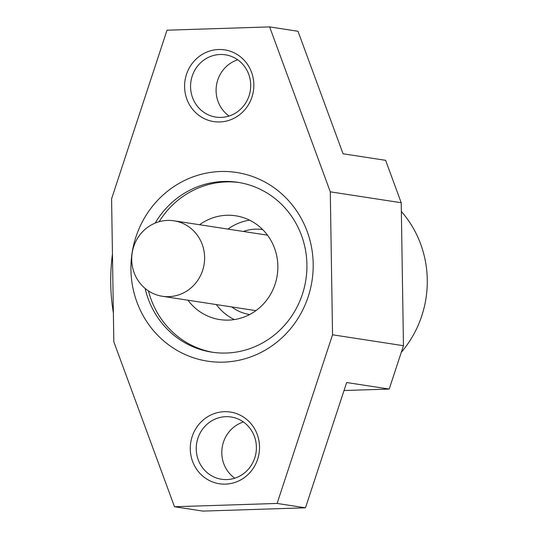 <?xml version="1.0" encoding="UTF-8"?>
<svg xmlns="http://www.w3.org/2000/svg" width="538" height="538" viewBox="0 0 538 538"><rect width="100%" height="100%" fill="white"/><g stroke="black" fill="none" stroke-linecap="round" stroke-linejoin="round"><path stroke-width="0.81" d="M187.964 300.204A52.502 50.068 -81.3 0 0 219.753 319.579A52.502 50.068 -81.3 0 0 277.857 266.081A52.502 50.068 -81.3 0 0 235.711 215.799A52.502 50.068 -81.3 0 0 199.571 224.729M216.337 304.569A52.502 50.068 -81.3 0 0 234.279 319.585M159.1 221.723A85.905 81.931 98.7 0 1 239.37 182.577M231.75 306.942A42.953 40.969 -81.3 0 0 249.578 314.508A42.953 40.969 -81.3 0 0 249.659 314.522M401.355 211.468A104.997 100.142 98.7 0 1 427.273 279.74A104.997 100.142 98.7 0 1 401.287 352.316M113.377 312.928A190.909 182.073 98.7 0 1 112.449 254.077M262.719 229.612A42.953 40.969 -81.3 0 0 262.631 229.598A42.953 40.969 -81.3 0 0 243.358 231.461M213.263 352.37A85.905 81.931 98.7 0 1 148.461 290.917M249.565 220.163A52.502 50.068 -81.3 0 0 227.944 229.094M234.77 478.195A31.5 30.041 98.7 0 1 222.167 447.481A31.5 30.041 98.7 0 1 243.411 421.98M226.821 479.573A31.5 30.041 98.7 0 1 221.535 479.257A31.5 30.041 98.7 0 1 196.323 446.318A31.5 30.041 98.7 0 1 225.832 416.674A31.5 30.041 98.7 0 1 231.111 416.99A31.5 30.041 98.7 0 1 256.323 449.929A31.5 30.041 98.7 0 1 226.821 479.573M225.476 484.126A36.275 34.593 98.7 0 1 190.277 449.015A36.275 34.593 98.7 0 1 224.339 411.691A36.275 34.593 98.7 0 1 259.531 446.796A36.275 34.593 98.7 0 1 225.476 484.126M229.08 116.02A31.5 30.041 98.7 0 1 216.478 85.313A31.5 30.041 98.7 0 1 237.722 59.805M221.131 117.405A31.5 30.041 98.7 0 1 215.846 117.082A31.5 30.041 98.7 0 1 190.634 84.143A31.5 30.041 98.7 0 1 220.143 54.499A31.5 30.041 98.7 0 1 225.422 54.815A31.5 30.041 98.7 0 1 250.634 87.755A31.5 30.041 98.7 0 1 221.131 117.405M219.786 121.951A36.275 34.593 98.7 0 1 184.588 86.84A36.275 34.593 98.7 0 1 218.65 49.516A36.275 34.593 98.7 0 1 253.842 84.621A36.275 34.593 98.7 0 1 219.786 121.951M155.179 223.082A85.905 81.931 98.7 0 1 223.552 181.474A85.905 81.931 98.7 0 1 237.951 182.342A85.905 81.931 98.7 0 1 306.714 272.188A85.905 81.931 98.7 0 1 226.242 353.036A85.905 81.931 98.7 0 1 211.844 352.168A85.905 81.931 98.7 0 1 145.132 288.442M223.559 362.128A95.455 91.036 98.7 0 1 130.936 269.74A95.455 91.036 98.7 0 1 220.567 171.508A95.455 91.036 98.7 0 1 313.19 263.896A95.455 91.036 98.7 0 1 223.559 362.128M269.625 26.9L297.998 31.265L343.062 153.781L385.618 160.324L401.214 202.732L330.292 191.831L332.538 334.791L277.11 503.447L174.494 506.735L113.827 341.812L111.581 198.845L167.009 30.195L269.625 26.9L330.292 191.831M401.214 202.732L403.46 345.699L389.209 389.068L346.654 382.525L305.483 507.805L277.11 503.447M403.46 345.699L332.538 334.791M305.483 507.805L202.866 511.1L174.494 506.735M389.209 389.068L344.031 390.514M131.709 259.699A38.185 36.416 98.7 0 1 173.962 220.795A38.185 36.416 98.7 0 1 204.608 257.359A38.185 36.416 98.7 0 1 162.355 296.27A38.185 36.416 98.7 0 1 131.709 259.699M173.962 220.795L267.5 235.173M162.355 296.27L255.9 310.655"/></g></svg>
